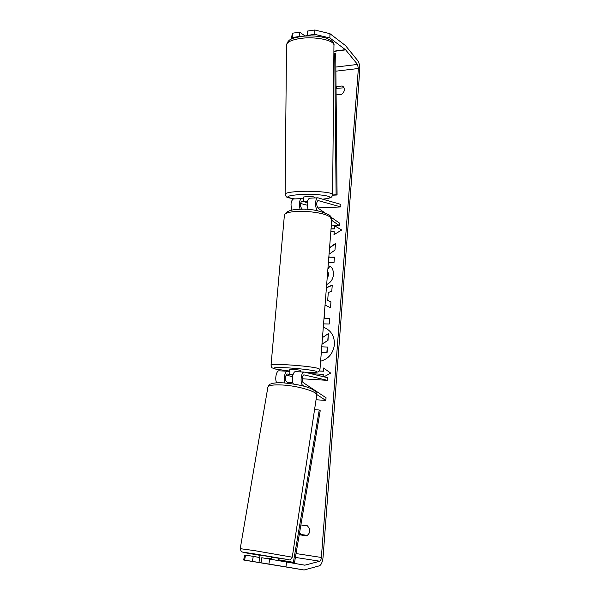<?xml version="1.0" encoding="UTF-8"?>
<svg xmlns="http://www.w3.org/2000/svg" width="600" height="600" viewBox="0 0 600 600"><rect width="100%" height="100%" fill="white"/><g stroke="black" fill="none" stroke-linecap="round" stroke-linejoin="round"><path stroke-width="0.9" d="M289.913 371.767L287.543 371.243C284.978 370.845 283.17 379.192 285.03 382.965M276.697 382.815C274.575 379.305 276.368 370.403 279.082 370.815L279.12 370.815M292.853 375.188L287.415 374.032C285.502 373.748 284.752 380.767 286.597 381.72L288.345 382.837M316.785 394.537L325.71 400.395L326.093 397.808L303.285 382.657C301.5 381.697 302.228 374.603 304.072 374.888L327.442 380.355L302.235 378.772M304.312 386.347L302.85 385.395C299.782 383.767 301.028 371.58 304.2 372.075L327.645 377.722L327.442 380.355M286.125 375.18L292.545 376.612M293.385 383.97C291.18 380.618 292.868 371.212 295.575 371.64L295.612 371.64M325.71 400.395L316.05 399.765M302.505 209.235L301.688 208.688C299.993 205.74 300.03 203.272 301.785 201.285L306.248 202.29M306.248 202.44L303.795 201.63L307.41 201.263M293.513 198.983L293.377 198.99C290.805 200.895 290.355 204.6 292.02 210.105M300.067 209.265C298.695 203.805 299.212 200.25 301.62 198.593L303.817 199.11M324.585 212.67L317.903 207.99C316.267 205.013 316.298 202.522 317.993 200.52L340.822 206.933L340.845 204.397L317.843 197.798C314.978 197.752 314.843 208.995 317.685 210.608L318.045 210.855M331.358 217.41L339.57 223.163L339.382 225.638L331.29 225.9M331.733 220.335L339.382 225.638M309.57 198.202L309.442 198.21C306.945 200.16 306.517 203.917 308.16 209.475M340.822 206.933L317.812 207.923M307.155 205.2L300.495 203.452M307.493 34.943L305.325 36.015M314.168 197.978L314.175 197.16C313.485 196.597 310.965 196.365 306.608 196.47L303.495 197.07M303.795 201.63L303.825 198.892M310.65 198.15L311.19 198.12M320.618 361.2C328.59 358.92 333.195 353.385 334.425 344.587C334.597 336.36 331.275 330.712 324.442 327.638L324.548 327.675M336.03 87.375L336.907 88.328L336.045 88.935M259.815 557.558L253.245 556.357L252.413 561.382L270.308 564.36L260.978 562.77L261.795 557.722L304.8 565.192L319.808 561.225C320.61 560.798 321.127 559.545 321.368 557.46L358.373 68.498L357.532 64.425L345.645 49.86L329.895 37.973L314.775 34.35L307.493 35.377L307.53 31.05L314.82 30L329.933 33.675L329.895 37.973M329.055 254.22L334.972 250.11L335.49 243.472L329.58 247.65M328.38 262.778L333.998 262.71L334.425 257.16L329.543 257.235L328.875 256.553M326.423 287.64L332.257 285.105L331.793 291.097L328.298 292.553L327.683 300.42L330.952 301.882L330.495 307.725L325.043 305.093L330.495 307.718M300.885 524.947L307.41 525.84C310.778 529.688 310.507 533.033 306.615 535.882L299.235 534.72M336.105 94.905L341.475 94.343C344.46 92.07 345.112 89.588 343.447 86.895L342.135 85.988L336.022 86.655M331.05 228.99L334.635 228.877L334.673 225.788L341.685 230.01L333.975 234.683L334.207 231.712L330.825 231.81M334.44 228.75L331.058 228.855M323.085 376.62L323.265 374.37L322.882 376.567M323.055 374.317L311.062 373.71M308.76 373.147L308.82 372.397M323.97 376.83L330.72 373.118L323.55 368.025L323.303 371.168L319.267 370.972M324.428 312.877L324.225 318.202L329.678 318.308L329.235 324.007L323.565 323.88M327.923 268.575L329.85 265.987C332.362 267.645 333.562 270.608 333.435 274.86C332.873 279.487 330.615 282.705 326.67 284.513M327.188 277.92L328.65 274.71L327.712 271.275M286.68 561.87L285.915 566.88L304.103 569.985L319.455 565.8C321.337 564.795 322.545 561.862 323.085 557.01L359.767 70.192C359.918 66.105 359.265 62.94 357.81 60.713L345.48 45.555L329.933 33.675M307.5 535.418L301.2 534.518L299.58 532.65M344.048 87.817L336.907 88.328M299.827 36.638L299.663 32.175L305.1 36.03M291.112 39.203L292.5 33.203L292.17 38.715M299.663 32.175L292.5 33.203M299.618 36.487L292.455 37.5M314.775 34.35L314.82 30M307.493 35.377L308.197 35.888M253.245 556.357L245.483 555.12L244.635 560.115L243.697 560.025L304.103 569.985M252.413 561.382L244.635 560.115M243.697 560.025L244.522 555.15L245.483 555.12M285.915 566.88L260.978 562.77M268.905 564.06L269.715 558.982M299.407 534.847L301.2 534.518M342.135 85.988L343.59 87.6M321.75 346.808L327.487 347.07L327.038 352.837L321.3 352.567M327.038 352.837L321.293 352.62M327.285 347.002L326.835 352.778M321.952 344.295L328.005 340.358L321.968 344.085M327.803 340.29L328.32 333.653L328.005 340.358M322.485 337.575L328.32 333.653M334.185 234.555L334.207 231.712M334.635 228.877L334.673 225.788M334.86 225.923L341.67 230.017M308.978 373.2L309.038 372.405M323.745 368.168L323.513 371.22L319.23 371.01M330.952 301.882L327.683 300.42M326.407 287.827L332.243 285.3M329.67 318.39L324.225 318.202M335.468 243.75L329.558 247.928M334.418 257.28L329.543 257.235M327.165 278.235L328.853 274.815L327.72 271.14M327.892 268.987L330.022 266.13M270.885 559.185L271.59 556.965L259.89 555.037L259.913 556.965M266.415 563.7L259.005 562.5L266.415 563.7M267.24 558.585L267.315 558.105L271.298 558.81M292.785 382.5L288.39 382.575L288.27 383.272M259.005 562.5L259.59 556.89M270.952 558.773L267.315 558.105M300.653 371.895L300.772 370.515L300.27 370.29C298.192 369.728 289.695 369.15 289.77 369.562L289.77 369.593M293.062 374.505L289.68 374.445L289.942 371.392M296.947 371.707L299.64 371.843M307.995 209.123L304.868 209.288M289.68 374.445L292.853 375.165M298.215 371.775L296.97 371.475M294.532 562.507L278.205 559.74L294.532 562.507L320.212 410.737L319.237 409.995L314.558 409.665M278.205 559.74L278.46 558.308M293.415 562.155L319.237 409.995M337.08 194.978L336.105 194.79L334.725 53.1L335.707 53.685L337.08 194.978L332.55 195.202M336.105 194.79L332.595 194.97M334.725 53.1L333.877 53.205M302.85 385.395L299.865 385.222M302.032 201.308L301.612 201.33M317.685 210.608L316.965 210.638M318.233 200.542L317.827 200.565M286.522 45.3L286.522 44.85C287.16 41.94 291.705 39.825 300.165 38.49C315.472 36.127 335.212 40.44 333.945 45.6L332.625 194.46M322.86 199.17C330.96 198.083 328.545 198.202 330.832 197.4C331.59 197.25 332.19 196.327 332.625 194.625C333.87 192.48 314.07 190.575 298.74 191.483C290.272 191.993 285.728 192.847 285.112 194.055L285.105 194.235M294.885 198.915C284.153 197.175 285.817 195.72 299.88 194.55C321.353 193.335 340.913 197.542 322.778 199.147M321.368 557.46L296.048 553.56M358.373 68.498L335.873 71.175M345.45 49.657L333.892 51.165M345.645 49.86L333.892 51.39M357.532 64.425L335.835 67.058M319.808 561.225L295.395 557.408M305.04 565.185L302.7 564.81M240.233 548.67L254.565 550.635L292.26 557.19C290.925 559.605 289.688 560.438 288.548 559.68L255.382 554.048C236.145 551.002 240.42 552.067 259.853 555.3M271.553 557.213L286.793 559.327L242.895 552.21L241.208 551.52L240.233 548.64L267.84 387.428M292.267 557.16L316.718 395.332C318.615 391.987 298.08 385.748 282.015 384.975C273.54 384.577 268.837 385.283 267.9 387.082C268.875 385.095 269.798 384.067 270.653 384.007L272.97 383.28C275.715 382.785 279.173 382.642 283.358 382.853C298.935 384.345 317.197 387.81 316.77 395.033M271.028 365.235L271.043 365.115C270.51 363.157 309.202 365.805 317.962 368.355L319.972 369.337C318.93 371.475 318.127 372.36 317.58 372C315.983 372.465 311.82 372.548 305.085 372.263M305.04 372.248C315.757 372.66 319.147 372.255 315.188 371.017C310.59 369.832 296.587 368.272 285.847 367.763C274.485 367.35 271.132 367.793 275.798 369.09L289.642 371.077M319.987 369.233L331.77 219.81L329.97 217.005C321.81 210.42 284.25 209.228 284.37 215.452L284.332 215.85M287.543 371.243L279.082 370.815M304.2 372.075L295.575 371.64M301.62 198.593L293.377 198.99M317.843 197.798L309.442 198.21M294.675 198.93C286.972 197.4 286.403 198.278 285.112 194.055L286.522 44.85C288.54 38.017 293.685 38.242 300.915 36.465C310.298 35.332 318.757 35.895 326.288 38.138C332.108 40.545 334.657 43.035 333.945 45.6M303.487 198.638L303.502 197.032M331.8 219.465C331.822 217.71 330.9 216.18 329.032 214.868C319.748 210.6 310.41 208.725 301.035 209.243C291.337 209.22 285.78 211.29 284.37 215.452L271.043 365.115C272.265 368.685 270.548 367.132 275.407 369.03L289.642 371.085M289.77 369.562L289.627 371.22"/></g></svg>
